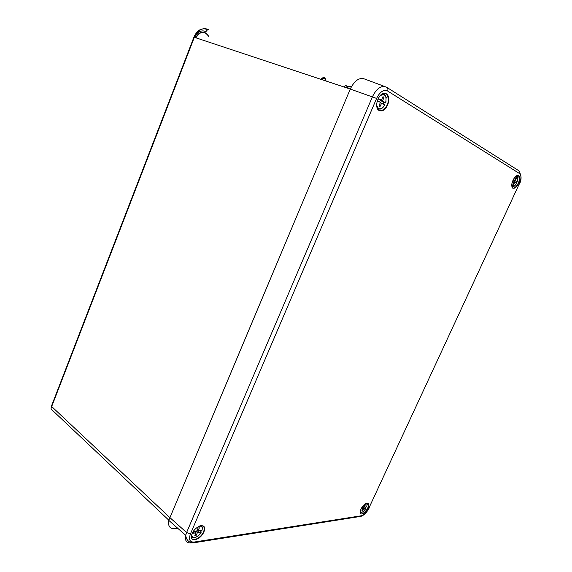 <?xml version="1.0" encoding="UTF-8"?>
<svg xmlns="http://www.w3.org/2000/svg" width="572" height="572" viewBox="0 0 572 572"><rect width="100%" height="100%" fill="white"/><g stroke="black" fill="none" stroke-linecap="round" stroke-linejoin="round"><path stroke-width="0.86" d="M384.484 86.415L365.265 79.258C359.695 76.941 354.69 80.209 350.264 89.06L168.783 520.377C167.839 526.204 169.884 528.964 174.918 528.657L177.728 528.278M347.275 86.436C346.296 85.299 345.138 85.457 343.801 86.915M365.265 79.258C359.695 76.941 354.69 80.209 350.264 89.06L168.826 520.205C167.789 526.14 169.82 528.957 174.918 528.657M360.217 511.561C361.518 513.113 363.449 511.983 366.001 508.158L364.85 507.099M361.876 507.557L363.463 507.257L364.621 504.919L365.351 504.811L364.364 507.128L366.588 506.885C367.303 504.79 367.074 503.646 365.901 503.46M366.001 508.158L363.692 508.572L362.534 510.903L361.797 511.018L362.791 508.701L361.154 508.858M363.749 506.67L364.364 507.128M364.643 508.358L363.241 507.307M362.262 507.507L363.692 508.572M361.404 508.372L361.912 508.751M361.683 507.879L362.791 508.701M362.133 507.521L361.883 508.029M362.012 510.517L362.534 510.903M364.278 507.064L363.499 507.171M191.813 534.584C191.027 539.732 198.463 537.644 201.265 532.017L200.2 530.63M201.265 532.017L197.419 532.675L195.989 535.692L194.759 535.871L195.903 532.897L192.364 533.304M193.307 531.617L196.704 531.03L198.127 528.006L199.363 527.834L198.212 530.809L201.973 530.38C202.731 527.348 201.845 525.94 199.321 526.154M193.157 531.853L194.401 533.011M194.358 531.467L195.903 532.897M197.233 529.901L198.212 530.809M198.999 532.346L197.361 530.83L196.732 530.966M195.831 531.209L197.419 532.675M195.753 531.224L195.245 532.289M195.131 534.891L195.989 535.692M198.119 530.723L197.361 530.83M202.166 529.629L201.973 530.38M517.167 176.505L515.372 180.788L516.502 181.467L515.908 182.833L514.643 182.468L512.762 186.701C515.536 187.208 519.433 178.207 517.167 176.505L516.495 175.826M511.747 185.957L512.104 186.422L513.899 182.146L512.755 181.467L513.349 180.087L514.621 180.459L516.509 176.212L515.88 176.283M516.066 179.057L515.386 178.807M513.87 180.244L515.372 180.788M513.184 183.912L513.863 184.163M513.878 182.189L514.643 182.468M513.592 180.159L516.502 181.467M514.628 180.788L514.042 182.153L515.908 182.833M512.319 186.937L512.762 186.701M516.473 175.84L516.509 176.212M349.092 86.436C348.055 85.907 346.997 86.308 345.917 87.616M351.372 86.751C350.078 85.757 348.713 86.193 347.261 88.067M380.487 99.928L383.748 102.409L385.614 102.946C386.879 95.817 385.12 93.365 380.337 95.603M383.748 102.409L383.126 103.925M376.726 105.241C378.407 110.117 381.088 110.003 384.77 104.905L381.61 103.189L379.958 106.699L378.943 106.106L380.366 102.445L377.527 100.586M378.364 98.591L381.331 100.207L382.983 96.682L383.991 97.29L382.568 100.951L385.614 102.946M380.008 99.578L378.178 98.97M378.156 99.013L381.331 100.207M381.574 101.108L383.762 101.837M380.373 100.222L382.568 100.951M380.258 102.731L381.61 103.189M382.868 96.925L383.991 97.29M511.747 185.063C511.861 184.735 511.49 184.284 513.063 180.259C516.838 172.008 522.279 175.44 518.482 183.505C514.786 191.606 509.237 188.453 513.041 180.244C514.914 176.698 516.709 175.103 518.454 175.482L519.376 177.277C518.976 175.461 517.989 174.975 516.402 175.826M511.854 186.722C513.084 191.963 520.527 182.582 519.376 177.277L517.46 176.684M377.992 99.256C382.747 88.131 392.313 94.173 387.544 104.983C382.968 115.873 373.244 110.346 377.992 99.256M376.762 106.02C377.384 115.365 388.202 109.345 388.367 99.692C387.845 93.107 385.185 91.684 380.387 95.424M361.003 509.116C364.307 501.951 371.292 501.043 367.96 508.108C364.75 515.143 357.686 516.273 361.003 509.116M360.153 512.333C360.26 517.188 368.482 509.995 368.504 505.076L367.067 503.06M192.163 533.64C196.117 524.374 207.886 522.837 203.868 531.939C200.071 540.99 188.202 542.885 192.163 533.64M191.599 535.342C189.675 543.757 202.631 538.088 204.075 530.015C204.583 526.469 203.167 525.096 199.821 525.897M387.215 87.609L518.647 170.62C519.791 171.235 520.112 172.229 519.612 173.602L387.594 90.991C383.583 89.332 379.915 91.813 376.598 98.42L190.455 533.89C188.503 539.51 189.711 542.235 194.08 542.063L361.175 515.801C364.085 514.943 366.681 512.333 368.947 507.965L519.247 183.962C521.357 178.879 521.478 175.418 519.612 173.602M376.598 98.42L350.264 89.06L194.337 37.302L51.702 406.549L169.734 517.474L186.594 532.546L372.508 96.604C376.748 88.181 381.417 85.042 386.536 87.18C387.88 87.874 388.231 89.146 387.594 90.991M191.663 542.878L191.255 542.942C186.579 543.328 184.72 540.776 185.678 535.292L186.594 532.546L190.455 533.89M358.901 516.688L360.775 516.387L361.175 515.801M368.947 507.965L519.247 183.962M191.255 542.942L193.615 542.814L194.08 542.063M388.188 96.539L386.121 97.726M386.086 97.497L388.152 96.389M325.704 80.909C325.111 78.014 323.723 77.549 321.55 79.529M53.582 411.382L54.998 412.719M195.874 37.809C200.307 31.024 204.54 30.538 208.58 36.372M208.53 36.258L208.601 36.165C204.426 30.159 200.064 30.666 195.51 37.688M321.271 79.436C323.795 77.027 325.361 77.549 325.976 81.002M325.968 80.609C325.175 77.056 323.466 76.619 320.849 79.293M194.695 37.423C197.612 31.696 201.358 29.751 205.934 31.582L207.65 29.63L208.587 29.565C202.702 27.234 197.948 29.816 194.337 37.302L193.922 37.18C197.14 29.958 201.709 27.442 207.65 29.63M51.666 405.527L51.022 408.966L168.826 520.205M193.858 37.337L51.416 406.184L51.022 408.966M361.154 512.462L360.153 512.24M366.473 503.21L366.988 504.661M200.951 525.654C202.195 526.219 202.61 527.484 202.202 529.443M195.288 537.408C193.415 538.059 192.142 537.759 191.463 536.515M382.353 93.894C384.541 93.765 385.814 95.202 386.179 98.205M380.602 109.023L377.305 108.315M377.091 102.038L378.028 99.306C381.324 90.984 389.446 91.649 388.367 99.692M360.26 511.311L361.046 509.094C361.976 506.728 363.871 504.74 366.716 503.131C368.153 502.924 368.754 503.574 368.504 505.076L366.938 504.011M191.777 534.691L192.256 533.533C194.93 525.897 206.814 522.479 204.075 530.015M369.29 507.786C366.824 512.526 363.985 515.393 360.775 516.387L193.615 542.814C189.125 542.871 186.479 540.361 185.678 535.292L168.783 520.377M519.455 184.127C521.292 180.38 521.557 176.912 520.248 173.731M366.652 506.828L366.995 505.169M360.167 511.969C361.74 513.055 363.699 511.776 366.051 508.136M191.52 535.814C193.844 539.046 197.133 537.766 201.38 531.967M512.634 186.872C515.572 185.914 517.303 183.047 517.81 178.292M377.041 107.55C379.436 110.239 382.032 109.388 384.827 104.991M385.657 102.974L386.014 101.43"/></g></svg>
